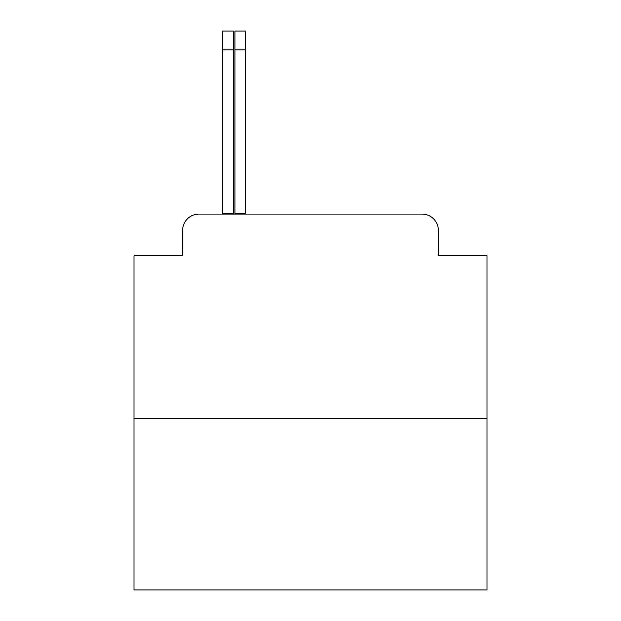 <?xml version="1.0" encoding="UTF-8"?>
<svg xmlns="http://www.w3.org/2000/svg" width="621" height="621" viewBox="0 0 621 621"><rect width="100%" height="100%" fill="white"/><g stroke="black" fill="none" stroke-linecap="round" stroke-linejoin="round"><path stroke-width="0.93" d="M182.621 230.422L182.621 255.751L182.621 230.422A16.34 16.34 0 0 1 198.968 214.082L234.917 214.082L234.917 213.267L245.543 213.267L245.543 214.082L246.762 214.082M486.996 418.36L134.004 418.36L134.004 589.95L486.996 589.95L486.996 255.751L438.379 255.751L438.379 230.422A16.34 16.34 0 0 0 422.032 214.082L198.968 214.082M134.004 418.36L134.004 255.751L182.621 255.751M438.379 246.762L438.379 255.751M374.238 214.082L422.032 214.082M222.66 214.082L222.66 213.267L233.286 213.267L233.286 214.082M222.66 213.267L222.66 31.05L233.286 31.05L233.286 213.267M234.917 213.267L234.917 31.05L245.543 31.05L245.543 213.267M222.66 49.843L233.286 49.843M234.917 49.843L245.543 49.843"/></g></svg>
